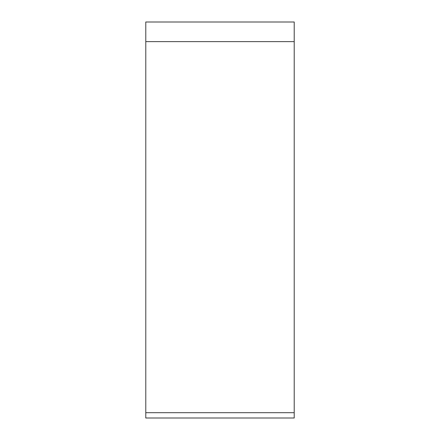 <?xml version="1.0" encoding="UTF-8"?>
<svg xmlns="http://www.w3.org/2000/svg" width="440" height="440" viewBox="0 0 440 440"><rect width="100%" height="100%" fill="white"/><g stroke="black" fill="none" stroke-linecap="round" stroke-linejoin="round"><path stroke-width="0.66" d="M145.788 125.675L145.788 412.682L145.788 22L294.212 22L294.212 418L145.788 418L145.788 220M145.788 418L145.788 412.682L294.212 412.682M294.212 41.624L145.788 41.624L145.788 22"/></g></svg>
